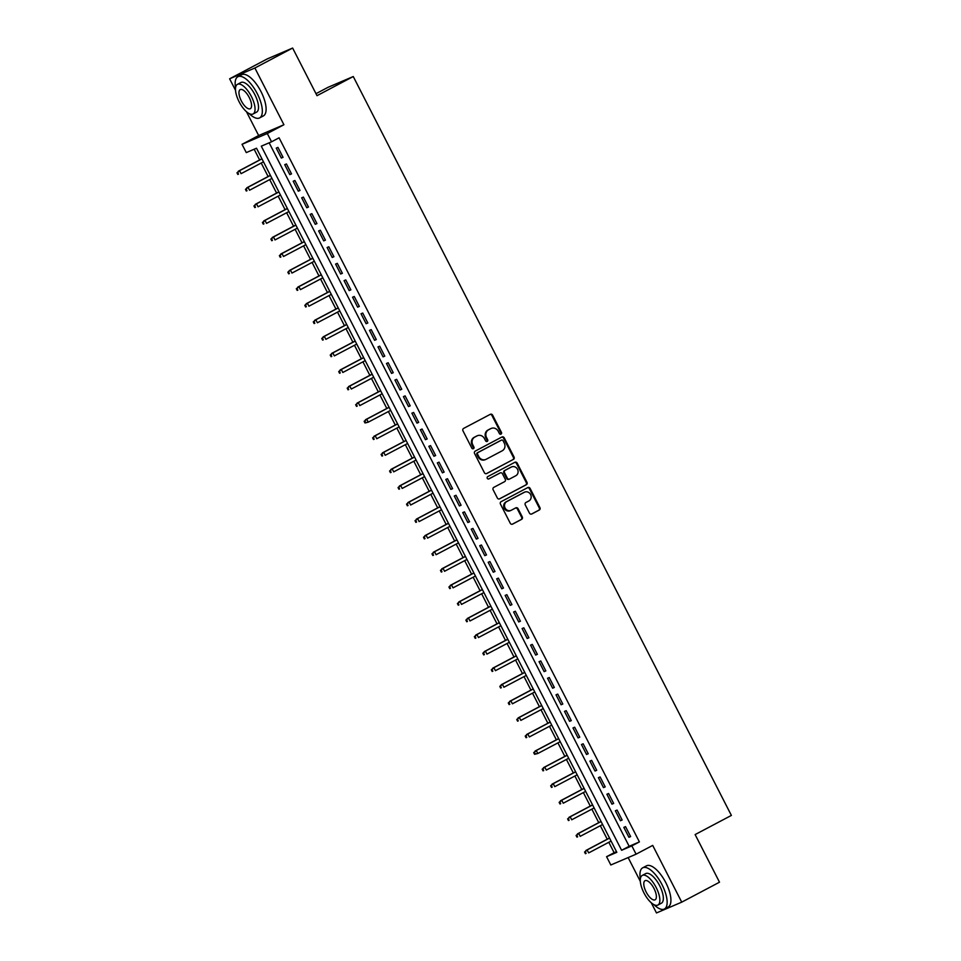 <?xml version="1.0" encoding="UTF-8"?>
<svg xmlns="http://www.w3.org/2000/svg" width="961" height="961" viewBox="0 0 961 961"><rect width="100%" height="100%" fill="white"/><g stroke="black" fill="none" stroke-linecap="round" stroke-linejoin="round"><path stroke-width="1.44" d="M501.005 434.132A1.273 1.177 66.8 0 0 501.462 432.438L492.621 415.164A1.826 1.682 66.8 0 0 490.302 414.323L463.622 428.414A1.826 1.682 66.8 0 0 462.974 430.828L471.815 448.102A1.273 1.177 66.8 0 0 473.425 448.691A1.273 1.177 66.8 0 0 473.881 447.009L472.74 444.775A5.85 5.358 66.8 0 1 474.818 437.063L477.052 435.886A5.85 5.358 66.8 0 1 484.452 438.588L485.593 440.823A1.273 1.177 66.8 0 0 487.215 441.411A1.273 1.177 66.8 0 0 487.671 439.73L486.53 437.495A5.85 5.358 66.8 0 1 488.608 429.783L490.831 428.606A5.85 5.358 66.8 0 1 498.242 431.297L499.384 433.543A1.273 1.177 66.8 0 0 501.005 434.132M500.561 434.252A1.273 1.177 66.8 0 0 500.777 432.738L491.936 415.452A1.826 1.682 66.8 0 0 490.026 414.467M472.98 448.823A1.273 1.177 66.8 0 0 473.208 447.297L472.055 445.063L472.74 444.775M486.771 441.531A1.273 1.177 66.8 0 0 486.987 440.018L485.846 437.784L486.53 437.495M529.475 513.138A1.826 1.682 66.8 0 0 531.793 513.979L539.277 510.027A1.826 1.682 66.8 0 0 539.926 507.612L530.112 488.428A1.826 1.682 66.8 0 0 527.793 487.575L501.101 501.678A1.826 1.682 66.8 0 0 500.453 504.081L510.279 523.277A1.826 1.682 66.8 0 0 512.585 524.117L521.631 519.336A1.826 1.682 66.8 0 0 522.291 516.934L518.087 508.717A1.826 1.682 66.8 0 0 515.769 507.876L511.288 510.243A4.889 4.481 66.8 0 1 505.005 507.828A4.889 4.481 66.8 0 1 506.831 501.546L524.406 492.26A4.889 4.481 66.8 0 1 530.676 494.687A4.889 4.481 66.8 0 1 528.85 500.969L525.919 502.507A1.826 1.682 66.8 0 0 525.271 504.921L529.475 513.138M631.845 845.896L636.086 854.185L610.824 864.984L606.583 856.695L616.83 852.323L256.515 148.222L246.28 152.607L242.04 144.318L267.302 133.519L271.543 141.796L261.296 146.18L621.599 850.281L631.845 845.896L639.401 841.908L279.086 137.807L271.543 141.796M292.637 48.05L254.881 68.003L229.619 78.802L267.386 58.849L292.637 48.05L317.01 95.68L353.264 76.532L731.381 815.421L695.127 834.568L719.501 882.198L681.733 902.151L652.699 845.404L636.086 854.185M246.448 111.68L258.653 135.537L283.915 124.738L254.881 68.003M283.915 124.738L267.302 133.519M513.402 459.442A1.826 1.682 66.8 0 0 514.051 457.04L504.237 437.844A1.826 1.682 66.8 0 0 501.918 437.003L475.227 451.105A1.826 1.682 66.8 0 0 474.578 453.508L484.392 472.704A1.826 1.682 66.8 0 0 486.71 473.545L512.718 459.742A1.826 1.682 66.8 0 0 513.366 457.328L503.552 438.144A1.826 1.682 66.8 0 0 501.642 437.147M517.174 463.13L526.988 482.326A1.826 1.682 66.8 0 1 526.34 484.728L499.648 498.831A1.826 1.682 66.8 0 1 497.342 497.99L493.137 489.774A1.826 1.682 66.8 0 1 493.786 487.371L504.609 481.653A1.826 1.682 66.8 0 0 505.258 479.239L502.471 473.797A1.826 1.682 66.8 0 0 500.152 472.944L488.885 478.902A1.273 1.177 66.8 0 1 487.251 478.266A1.273 1.177 66.8 0 1 487.72 476.62L514.856 462.289A1.826 1.682 66.8 0 1 517.174 463.13L516.489 463.43L526.304 482.614L526.988 482.326M651.258 902.763L656.483 912.95L681.733 902.151M283.039 157.328L277.957 147.381L276.251 148.114L281.333 158.048L283.039 157.328M291.519 173.893L286.438 163.947L284.732 164.679L289.814 174.614L291.519 173.893M300 190.458L294.907 180.512L293.201 181.245L298.294 191.191L300 190.458M308.481 207.023L303.388 197.077L301.682 197.81L306.763 207.756L308.481 207.023M316.95 223.589L311.869 213.654L310.163 214.375L315.244 224.321L316.95 223.589M325.431 240.154L320.349 230.22L318.644 230.952L323.725 240.887L325.431 240.154M333.911 256.719L328.818 246.785L327.112 247.518L332.206 257.452L333.911 256.719M342.392 273.296L337.299 263.35L335.593 264.083L340.675 274.017L342.392 273.296M350.861 289.862L345.78 279.915L344.074 280.648L349.155 290.582L350.861 289.862M359.342 306.427L354.261 296.481L352.555 297.213L357.636 307.16L359.342 306.427M367.823 322.992L362.729 313.058L361.024 313.779L366.117 323.725L367.823 322.992M376.304 339.557L371.21 329.623L369.505 330.344L374.586 340.29L376.304 339.557M384.772 356.123L379.691 346.188L377.985 346.921L383.067 356.855L384.772 356.123M393.253 372.688L388.172 362.753L386.466 363.486L391.547 373.421L393.253 372.688M401.734 389.265L396.641 379.319L394.935 380.051L400.028 389.986L401.734 389.265M410.215 405.83L405.122 395.884L403.416 396.617L408.497 406.563L410.215 405.83M418.684 422.396L413.602 412.449L411.897 413.182L416.978 423.128L418.684 422.396M427.164 438.961L422.083 429.026L420.377 429.747L425.459 439.694L427.164 438.961M435.645 455.526L430.552 445.592L428.846 446.312L433.94 456.259L435.645 455.526M444.126 472.091L439.033 462.157L437.327 462.89L442.408 472.824L444.126 472.091M452.595 488.668L447.514 478.722L445.808 479.455L450.889 489.389L452.595 488.668M461.076 505.234L455.995 495.287L454.289 496.02L459.37 505.954L461.076 505.234M469.557 521.799L464.463 511.853L462.758 512.585L467.851 522.532L469.557 521.799M478.037 538.364L472.944 528.43L471.238 529.151L476.32 539.097L478.037 538.364M486.506 554.929L481.425 544.995L479.719 545.716L484.8 555.662L486.506 554.929M494.987 571.495L489.906 561.56L488.188 562.293L493.281 572.227L494.987 571.495M503.468 588.06L498.375 578.126L496.669 578.858L501.762 588.793L503.468 588.06M511.949 604.637L506.855 594.691L505.15 595.424L510.231 605.358L511.949 604.637M520.418 621.202L515.336 611.256L513.63 611.989L518.712 621.935L520.418 621.202M528.898 637.768L523.817 627.821L522.099 628.554L527.193 638.5L528.898 637.768M537.379 654.333L532.286 644.399L530.58 645.119L535.673 655.066L537.379 654.333M545.848 670.898L540.767 660.964L539.061 661.685L544.142 671.631L545.848 670.898M554.329 687.463L549.248 677.529L547.542 678.262L552.623 688.196L554.329 687.463M562.81 704.041L557.728 694.094L556.011 694.827L561.104 704.761L562.81 704.041M571.29 720.606L566.197 710.659L564.491 711.392L569.585 721.327L571.29 720.606M579.759 737.171L574.678 727.225L572.972 727.957L578.054 737.904L579.759 737.171M588.24 753.736L583.159 743.79L581.453 744.523L586.534 754.469L588.24 753.736M596.721 770.302L591.64 760.367L589.922 761.088L595.015 771.034L596.721 770.302M605.202 786.867L600.108 776.932L598.403 777.665L603.496 787.6L605.202 786.867M613.671 803.432L608.589 793.498L606.884 794.23L611.965 804.165L613.671 803.432M622.151 820.009L617.07 810.063L615.364 810.796L620.446 820.73L622.151 820.009M269.164 142.817L629.155 846.293L639.401 841.908M623.833 827.361L628.926 837.295L630.632 836.575L625.551 826.628L623.833 827.361M254.148 149.231L259.638 159.958M261.212 163.034L268.119 176.524M269.693 179.599L276.6 193.089M278.173 196.164L285.069 209.654M286.642 212.741L293.549 226.219M295.123 229.307L302.03 242.797M303.604 245.872L310.511 259.362M312.085 262.437L318.98 275.927M320.554 279.002L327.461 292.492M329.034 295.568L335.942 309.058M337.515 312.145L344.422 325.623M345.996 328.71L352.891 342.188M354.465 345.275L361.372 358.765M362.946 361.841L369.853 375.331M371.426 378.406L378.322 391.896M379.907 394.971L386.802 408.461M388.376 411.536L395.283 425.026M396.857 428.113L403.764 441.592M405.338 444.679L412.233 458.169M413.819 461.244L420.714 474.734M422.287 477.809L429.195 491.299M430.768 494.374L437.675 507.864M439.249 510.94L446.144 524.43M447.73 527.505L454.625 540.995M456.199 544.082L463.106 557.56M464.68 560.647L471.587 574.137M473.16 577.213L480.056 590.703M481.641 593.778L488.536 607.268M490.11 610.343L497.017 623.833M498.591 626.908L505.498 640.398M507.072 643.486L513.967 656.964M515.552 660.051L522.448 673.541M524.021 676.616L530.928 690.106M532.502 693.181L539.409 706.671M540.983 709.747L547.878 723.237M549.464 726.312L556.359 739.802M557.933 742.877L564.84 756.367M566.413 759.454L573.321 772.932M574.894 776.02L581.789 789.51M583.375 792.585L590.27 806.075M591.844 809.15L598.751 822.64M600.325 825.715L607.232 839.205M608.806 842.28L614.139 852.707L616.506 851.698M353.264 76.532L328.013 87.331L315.989 93.685M628.146 857.572L640.326 881.381M614.139 852.707L606.583 856.695M258.653 135.537L242.04 144.318M229.619 78.802L235.517 90.31M629.155 846.293L621.599 850.281M281.333 158.048L282.978 157.184M289.814 174.614L291.447 173.749M298.294 191.191L299.928 190.326M306.763 207.756L308.409 206.891M315.244 224.321L316.89 223.457M323.725 240.887L325.359 240.022M332.206 257.452L333.839 256.587M340.675 274.017L342.32 273.152M349.155 290.582L350.801 289.717M357.636 307.16L359.27 306.295M366.117 323.725L367.751 322.86M374.586 340.29L376.231 339.425M383.067 356.855L384.712 355.99M391.547 373.421L393.181 372.556M400.028 389.986L401.662 389.121M408.497 406.563L410.143 405.698M416.978 423.128L418.624 422.263M425.459 439.694L427.092 438.829M433.94 456.259L435.573 455.394M442.408 472.824L444.054 471.959M450.889 489.389L452.535 488.524M459.37 505.954L461.004 505.09M467.851 522.532L469.485 521.667M476.32 539.097L477.965 538.232M484.8 555.662L486.446 554.797M493.281 572.227L494.915 571.363M501.762 588.793L503.396 587.928M510.231 605.358L511.877 604.493M518.712 621.935L520.345 621.07M527.193 638.5L528.826 637.636M535.673 655.066L537.307 654.201M544.142 671.631L545.788 670.766M552.623 688.196L554.257 687.331M561.104 704.761L562.738 703.896M569.585 721.327L571.218 720.462M578.054 737.904L579.699 737.039M586.534 754.469L588.168 753.604M595.015 771.034L596.649 770.169M603.496 787.6L605.13 786.735M611.965 804.165L613.611 803.3M620.446 820.73L622.079 819.865M628.926 837.295L630.56 836.43M491.203 428.426L490.518 428.726A5.85 5.358 66.8 0 0 490.158 428.894L490.831 428.606M485.846 437.784A5.85 5.358 66.8 0 1 487.924 430.072L490.158 428.894M477.413 435.717L476.728 436.006A5.85 5.358 66.8 0 0 476.368 436.186L477.052 435.886M472.055 445.063A5.85 5.358 66.8 0 1 474.145 437.351L476.368 436.186M486.302 473.689L512.718 459.742M503.071 440.739A1.273 1.177 66.8 0 0 501.45 440.138L478.025 452.523A1.273 1.177 66.8 0 0 477.569 454.205L478.77 456.559A5.85 5.358 66.8 0 0 486.182 459.262L502.195 450.805A5.85 5.358 66.8 0 0 504.273 443.093L503.071 440.739M500.933 440.366A1.273 1.177 66.8 0 0 500.765 440.438L501.45 440.138M485.822 459.43L485.137 459.73A5.85 5.358 66.8 0 1 478.097 456.859L476.884 454.493A1.273 1.177 66.8 0 1 477.341 452.811L500.765 440.438M499.24 498.975L525.655 485.029A1.826 1.682 66.8 0 0 526.304 482.614M499.708 473.136A1.826 1.682 66.8 0 0 499.468 473.244L488.548 479.01M515.841 475.719A4.889 4.481 66.8 0 0 511.696 466.878A4.889 4.481 66.8 0 0 511.384 467.022L505.198 470.289A1.826 1.682 66.8 0 0 504.549 472.692L507.336 478.146A1.826 1.682 66.8 0 0 509.654 478.986L515.841 475.719M511.324 467.046A4.889 4.481 66.8 0 0 510.699 467.31L511.384 467.022M509.414 479.083L508.97 479.275A1.826 1.682 66.8 0 1 506.651 478.434L503.864 472.992A1.826 1.682 66.8 0 1 504.513 470.578L510.699 467.31M516.489 463.43A1.826 1.682 66.8 0 0 514.579 462.433M524.334 492.296A4.889 4.481 66.8 0 0 523.721 492.561L524.406 492.26M510.976 510.387L510.303 510.687A4.889 4.481 66.8 0 1 506.147 501.834L523.721 492.561M512.189 524.262L520.958 519.637A1.826 1.682 66.8 0 0 521.607 517.222L517.402 509.006A1.826 1.682 66.8 0 0 515.492 508.021M531.385 514.123L538.592 510.315A1.826 1.682 66.8 0 0 539.253 507.901L529.427 488.717A1.826 1.682 66.8 0 0 527.517 487.72M236.983 172.788L237.823 174.446L238.508 174.157L237.667 172.499L236.983 172.788L239.565 170.686L241.091 173.665L263.482 161.832M238.508 174.157L237.823 174.446M237.667 172.499L239.565 170.686L261.957 158.853M238.328 171.214L261.909 158.757M249.175 113.59A23.268 9.25 -117.8 0 0 259.614 117.903A23.268 9.25 -117.8 0 0 257.272 93.673A23.268 9.25 -117.8 0 0 237.872 76.748A23.268 9.25 -117.8 0 0 235.553 87.799M259.614 117.903L263.386 115.909A23.268 9.25 -117.8 0 0 261.044 91.679A23.268 9.25 -117.8 0 0 241.643 74.754L237.872 76.748M237.439 84.352L240.911 82.514A16.757 6.667 62.2 0 1 254.881 94.707A16.757 6.667 62.2 0 1 256.563 112.149L253.091 113.975A16.757 6.667 -117.8 0 0 251.41 96.532A16.757 6.667 -117.8 0 0 237.439 84.352A16.757 6.667 -117.8 0 0 239.121 101.794A16.757 6.667 -117.8 0 0 253.091 113.975M241.307 100.857A10.799 4.288 -117.8 0 0 250.304 108.713A10.799 4.288 -117.8 0 0 249.223 97.469A10.799 4.288 -117.8 0 0 240.226 89.613A10.799 4.288 -117.8 0 0 241.307 100.857M653.985 904.661A23.268 9.25 -117.8 0 0 664.423 908.986A23.268 9.25 -117.8 0 0 662.081 884.757A23.268 9.25 -117.8 0 0 642.681 867.831A23.268 9.25 -117.8 0 0 640.362 878.883M664.423 908.986L668.195 906.992A23.268 9.25 -117.8 0 0 665.865 882.763A23.268 9.25 -117.8 0 0 646.465 865.837L642.681 867.831M642.248 875.423L645.732 873.585A16.757 6.667 62.2 0 1 659.702 885.778A16.757 6.667 62.2 0 1 661.384 903.22L657.901 905.058A16.757 6.667 -117.8 0 0 656.219 887.616A16.757 6.667 -117.8 0 0 642.248 875.423A16.757 6.667 -117.8 0 0 643.93 892.865A16.757 6.667 -117.8 0 0 657.901 905.058M646.116 891.928A10.799 4.288 -117.8 0 0 655.126 899.784A10.799 4.288 -117.8 0 0 654.033 888.553A10.799 4.288 -117.8 0 0 645.035 880.696A10.799 4.288 -117.8 0 0 646.116 891.928M245.463 189.365L246.304 191.023L246.989 190.722L246.136 189.065L245.463 189.365L248.034 187.251L249.56 190.23L271.963 178.398M246.989 190.722L246.304 191.023M246.136 189.065L248.034 187.251L270.437 175.419M246.809 187.779L270.389 175.322M253.932 205.93L254.785 207.588L255.47 207.288L254.617 205.63L253.932 205.93L256.515 203.816L258.041 206.795L280.444 194.975M255.47 207.288L254.785 207.588M254.617 205.63L256.515 203.816L278.918 191.984M255.29 204.345L278.87 191.888M262.413 222.496L263.266 224.153L263.939 223.865L263.098 222.207L262.413 222.496L264.996 220.381L266.521 223.372L288.925 211.54M263.939 223.865L263.266 224.153M263.098 222.207L264.996 220.381L287.399 208.549M263.77 220.91L287.339 208.453M270.894 239.061L271.735 240.718L272.419 240.43L271.579 238.772L270.894 239.061L273.477 236.959L275.002 239.938L297.393 228.105M272.419 240.43L271.735 240.718M271.579 238.772L273.477 236.959L295.868 225.126M272.239 237.475L295.82 225.03M279.375 255.626L280.216 257.284L280.9 256.995L280.047 255.338L279.375 255.626L281.945 253.524L283.471 256.503L305.874 244.671M280.9 256.995L280.216 257.284M280.047 255.338L281.945 253.524L304.349 241.691M280.72 254.04L304.301 241.595M287.844 272.191L288.696 273.849L289.381 273.561L288.528 271.903L287.844 272.191L290.426 270.089L291.952 273.068L314.355 261.236M289.381 273.561L288.696 273.849M288.528 271.903L290.426 270.089L312.83 258.257M289.201 270.618L312.781 258.161M296.324 288.768L297.177 290.414L297.85 290.126L297.009 288.468L296.324 288.768L298.907 286.654L300.433 289.633L322.836 277.801M297.85 290.126L297.177 290.414M297.009 288.468L298.907 286.654L321.31 274.822M297.682 287.183L321.25 274.726M304.805 305.334L305.646 306.991L306.331 306.691L305.49 305.033L304.805 305.334L307.388 303.22L308.913 306.199L331.305 294.366M306.331 306.691L305.646 306.991M305.49 305.033L307.388 303.22L329.779 291.387M306.151 303.748L329.731 291.291M313.286 321.899L314.127 323.557L314.812 323.256L313.959 321.611L313.286 321.899L315.857 319.785L317.382 322.776L339.786 310.944M314.812 323.256L314.127 323.557M313.959 321.611L315.857 319.785L338.26 307.952M314.631 320.313L338.212 307.856M321.755 338.464L322.608 340.122L323.292 339.834L322.44 338.176L321.755 338.464L324.337 336.35L325.863 339.341L348.266 327.509M323.292 339.834L322.608 340.122M322.44 338.176L324.337 336.35L346.741 324.53M323.112 336.879L346.693 324.422M330.236 355.029L331.089 356.687L331.761 356.399L330.92 354.741L330.236 355.029L332.818 352.927L334.344 355.906L356.747 344.074M331.761 356.399L331.089 356.687M330.92 354.741L332.818 352.927L355.222 341.095M331.593 353.444L355.162 340.999M338.716 371.595L339.557 373.252L340.242 372.964L339.401 371.306L338.716 371.595L341.299 369.492L342.825 372.472L365.216 360.639M340.242 372.964L339.557 373.252M339.401 371.306L341.299 369.492L363.69 357.66M340.062 370.009L363.642 357.564M347.197 388.16L348.038 389.818L348.723 389.529L347.87 387.872L347.197 388.16L349.768 386.058L351.294 389.037L373.697 377.205M348.723 389.529L348.038 389.818M347.87 387.872L349.768 386.058L372.171 374.225M348.543 386.586L372.123 374.129M355.666 404.737L356.519 406.383L357.204 406.095L356.351 404.437L355.666 404.737L358.249 402.623L359.774 405.602L382.178 393.77M357.204 406.095L356.519 406.383M356.351 404.437L358.249 402.623L380.652 390.791M357.024 403.152L380.604 390.695M364.147 421.302L365 422.96L365.673 422.66L364.832 421.002L364.147 421.302L366.73 419.188L368.255 422.167L390.659 410.347M365.673 422.66L368.255 422.167L365 422.96M364.832 421.002L366.73 419.188L389.121 407.356M365.504 419.717L389.073 407.26M372.628 437.868L373.469 439.525L374.153 439.225L373.312 437.579L372.628 437.868L375.21 435.753L376.736 438.745L399.127 426.912M374.153 439.225L373.469 439.525M373.312 437.579L375.21 435.753L397.602 423.921M373.973 436.282L397.554 423.825M381.109 454.433L381.949 456.091L382.634 455.802L381.781 454.145L381.109 454.433L383.679 452.319L385.205 455.31L407.608 443.477M382.634 455.802L381.949 456.091M381.781 454.145L383.679 452.319L406.083 440.498M382.454 452.847L406.035 440.402M389.577 470.998L390.43 472.656L391.115 472.368L390.262 470.71L389.577 470.998L392.16 468.896L393.686 471.875L416.089 460.043M391.115 472.368L390.43 472.656M390.262 470.71L392.16 468.896L414.563 457.064M390.935 469.412L414.515 456.968M398.058 487.563L398.911 489.221L399.584 488.933L398.743 487.275L398.058 487.563L400.641 485.461L402.166 488.44L424.57 476.608M399.584 488.933L398.911 489.221M398.743 487.275L400.641 485.461L423.032 473.629M399.416 485.99L422.984 473.533M406.539 504.129L407.38 505.786L408.065 505.498L407.224 503.84L406.539 504.129L409.122 502.026L410.647 505.005L433.039 493.173M408.065 505.498L407.38 505.786M407.224 503.84L409.122 502.026L431.513 490.194M407.884 502.555L431.465 490.098M415.02 520.706L415.861 522.364L416.545 522.063L415.693 520.406L415.02 520.706L417.591 518.592L419.116 521.571L441.519 509.738M416.545 522.063L415.861 522.364M415.693 520.406L417.591 518.592L439.994 506.759M416.365 519.12L439.946 506.663M423.489 537.271L424.342 538.929L425.026 538.628L424.173 536.971L423.489 537.271L426.071 535.157L427.597 538.136L450 526.316M425.026 538.628L424.342 538.929M424.173 536.971L426.071 535.157L448.475 523.325M424.846 535.685L448.427 523.228M431.969 553.836L432.822 555.494L433.495 555.206L432.654 553.548L431.969 553.836L434.552 551.722L436.078 554.713L458.481 542.881M433.495 555.206L432.822 555.494M432.654 553.548L434.552 551.722L456.943 539.902M433.327 552.251L456.895 539.794M440.45 570.402L441.291 572.059L441.976 571.771L441.135 570.113L440.45 570.402L443.033 568.299L444.559 571.278L466.95 559.446M441.976 571.771L441.291 572.059M441.135 570.113L443.033 568.299L465.424 556.467M441.796 568.816L465.376 556.371M448.931 586.967L449.772 588.625L450.457 588.336L449.604 586.678L448.931 586.967L451.502 584.865L453.027 587.844L475.431 576.011M450.457 588.336L449.772 588.625M449.604 586.678L451.502 584.865L473.905 573.032M450.277 585.381L473.857 572.936M457.4 603.532L458.253 605.19L458.938 604.901L458.085 603.244L457.4 603.532L459.983 601.43L461.508 604.409L483.912 592.577M458.938 604.901L458.253 605.19M458.085 603.244L459.983 601.43L482.386 589.598M458.757 601.958L482.338 589.501M465.881 620.109L466.734 621.755L467.406 621.467L466.565 619.809L465.881 620.109L468.463 617.995L469.989 620.974L492.38 609.142M467.406 621.467L466.734 621.755M466.565 619.809L468.463 617.995L490.855 606.163M467.238 618.524L490.807 606.067M474.362 636.675L475.202 638.332L475.887 638.032L475.046 636.374L474.362 636.675L476.944 634.56L478.47 637.539L500.861 625.719M475.887 638.032L475.202 638.332M475.046 636.374L476.944 634.56L499.336 622.728M475.707 635.089L499.288 622.632M482.842 653.24L483.683 654.897L484.368 654.597L483.515 652.951L482.842 653.24L485.413 651.126L486.939 654.117L509.342 642.284M484.368 654.597L483.683 654.897M483.515 652.951L485.413 651.126L507.816 639.293M484.188 651.654L507.768 639.197M491.311 669.805L492.164 671.463L492.849 671.174L491.996 669.517L491.311 669.805L493.894 667.691L495.42 670.682L517.823 658.85M492.849 671.174L492.164 671.463M491.996 669.517L493.894 667.691L516.297 655.87M492.669 668.219L516.249 655.762M499.792 686.37L500.645 688.028L501.318 687.74L500.477 686.082L499.792 686.37L502.375 684.268L503.9 687.247L526.292 675.415M501.318 687.74L500.645 688.028M500.477 686.082L502.375 684.268L524.766 672.436M501.149 684.785L524.718 672.34M508.273 702.935L509.114 704.593L509.798 704.305L508.958 702.647L508.273 702.935L510.856 700.833L512.381 703.812L534.772 691.98M509.798 704.305L509.114 704.593M508.958 702.647L510.856 700.833L533.247 689.001M509.618 701.362L533.199 688.905M516.754 719.501L517.595 721.158L518.279 720.87L517.426 719.212L516.754 719.501L519.324 717.399L520.85 720.378L543.253 708.545M518.279 720.87L517.595 721.158M517.426 719.212L519.324 717.399L541.728 705.566M518.099 717.927L541.68 705.47M525.223 736.078L526.075 737.736L526.76 737.435L525.907 735.778L525.223 736.078L527.805 733.964L529.331 736.943L551.734 725.111M526.76 737.435L526.075 737.736M525.907 735.778L527.805 733.964L550.209 722.131M526.58 734.492L550.16 722.035M533.703 752.643L534.556 754.301L535.229 754.001L534.388 752.343L533.703 752.643L536.286 750.529L537.812 753.508L560.203 741.688M535.229 754.001L537.812 753.508L534.556 754.301M534.388 752.343L536.286 750.529L558.677 738.697M535.061 751.058L558.629 738.601M542.184 769.208L543.025 770.866L543.71 770.578L542.869 768.92L542.184 769.208L544.767 767.094L546.292 770.085L568.684 758.253M543.71 770.578L543.025 770.866M542.869 768.92L544.767 767.094L567.158 755.262M543.53 767.623L567.11 755.166M550.665 785.774L551.506 787.431L552.191 787.143L551.338 785.485L550.665 785.774L553.236 783.671L554.761 786.651L577.165 774.818M552.191 787.143L551.506 787.431M551.338 785.485L553.236 783.671L575.639 771.839M552.01 784.188L575.591 771.743M559.134 802.339L559.987 803.997L560.671 803.708L559.819 802.051L559.134 802.339L561.717 800.237L563.242 803.216L585.645 791.383M560.671 803.708L559.987 803.997M559.819 802.051L561.717 800.237L584.12 788.404M560.491 800.753L584.072 788.308M567.615 818.904L568.468 820.562L569.14 820.274L568.299 818.616L567.615 818.904L570.197 816.802L571.723 819.781L594.114 807.949M569.14 820.274L568.468 820.562M568.299 818.616L570.197 816.802L592.589 804.97M568.972 817.33L592.541 804.874M576.095 835.481L576.936 837.127L577.621 836.839L576.78 835.181L576.095 835.481L578.678 833.367L580.204 836.346L602.595 824.514M577.621 836.839L576.936 837.127M576.78 835.181L578.678 833.367L601.069 821.535M577.441 833.896L601.021 821.439M584.564 852.047L585.417 853.704L586.102 853.404L585.249 851.746L584.564 852.047L587.147 849.932L588.673 852.912L611.076 841.079M586.102 853.404L585.417 853.704M585.249 851.746L587.147 849.932L609.55 838.1M585.922 850.461L609.502 838.004M500.777 432.738L501.462 432.438M473.208 447.297L473.881 447.009M486.987 440.018L487.671 439.73M487.924 430.072L488.608 429.783M474.145 437.351L474.818 437.063M491.936 415.452L492.621 415.164M503.552 438.144L504.237 437.844M513.366 457.328L514.051 457.04M477.341 452.811L478.025 452.523M476.884 454.493L477.569 454.205M478.097 456.859L478.77 456.559M525.655 485.029L526.34 484.728M499.468 473.244L500.152 472.944M504.513 470.578L505.198 470.289M503.864 472.992L504.549 472.692M506.651 478.434L507.336 478.146M506.147 501.834L506.831 501.546M517.402 509.006L518.087 508.717M521.607 517.222L522.291 516.934M520.958 519.637L521.631 519.336M529.427 488.717L530.112 488.428M539.253 507.901L539.926 507.612M538.592 510.315L539.277 510.027M500.849 440.402L501.534 440.102M499.588 473.184L500.273 472.896M511.012 467.166L511.696 466.878M508.849 479.335L509.534 479.046M524.021 492.416L524.706 492.116"/></g></svg>

